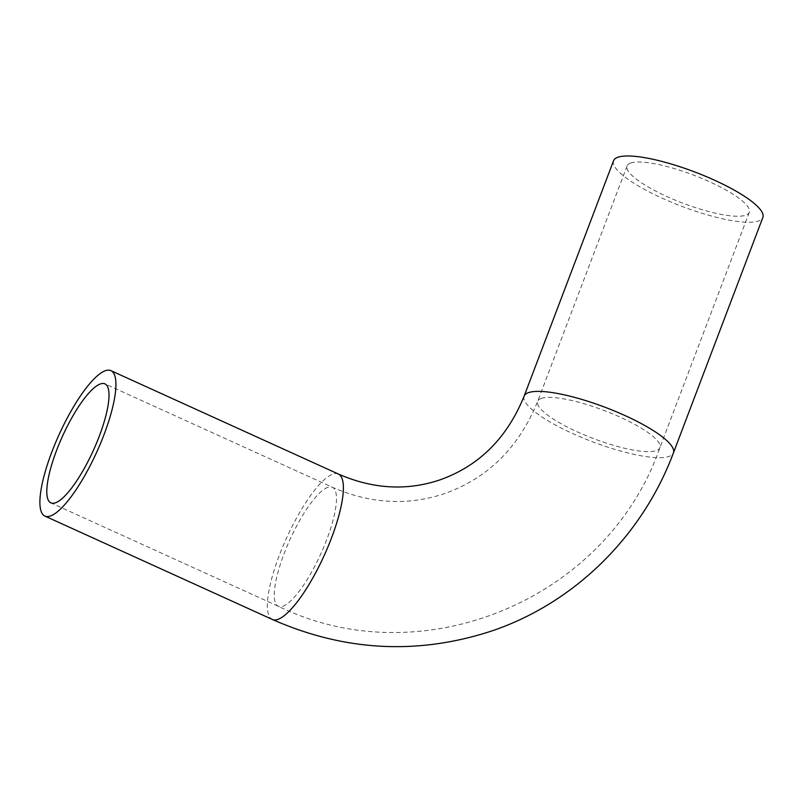 <?xml version="1.0" encoding="UTF-8"?>
<svg xmlns="http://www.w3.org/2000/svg" width="803" height="803" viewBox="0 0 803 803"><rect width="100%" height="100%" fill="white"/><g stroke="black" fill="none" stroke-linecap="round" stroke-linejoin="round"><path stroke-width="0.6" stroke-dasharray="4.01 3.01" d="M630.746 163.009A65.354 15.026 -159.2 0 0 627.103 165.92A65.354 15.026 -159.2 0 0 682.861 203.169A65.354 15.026 -159.2 0 0 749.289 212.333A65.354 15.026 -159.2 0 0 701.712 178.336A65.354 15.026 -159.2 0 0 630.746 163.009M613.542 160.771A79.858 18.359 -159.2 0 0 671.679 202.306A79.858 18.359 -159.2 0 0 758.403 221.036A79.858 18.359 -159.2 0 0 762.85 217.483M327.955 487.291A65.354 16.983 -65.6 0 0 286.781 546.913A65.354 16.983 -65.6 0 0 278.32 606.255A65.354 16.983 -65.6 0 0 320.829 553.779A65.354 16.983 -65.6 0 0 332.412 487.26A65.354 16.983 -65.6 0 0 327.955 487.291M541.322 398.408A65.354 15.026 -159.2 0 0 537.679 401.319A65.354 15.026 -159.2 0 0 593.437 438.568A65.354 15.026 -159.2 0 0 659.875 447.733A65.354 15.026 -159.2 0 0 612.298 413.736A65.354 15.026 -159.2 0 0 541.322 398.408M338.414 474.051A79.858 20.748 -65.6 0 0 332.964 474.101A79.858 20.748 -65.6 0 0 282.656 546.943A79.858 20.748 -65.6 0 0 272.327 619.454M524.118 396.17A79.858 18.359 -159.2 0 0 582.255 437.705A79.858 18.359 -159.2 0 0 668.979 456.435A79.858 18.359 -159.2 0 0 673.426 452.882M627.103 165.92L537.679 401.319C519.059 447.311 488.013 478.086 444.551 493.634C407.613 505.92 370.233 503.802 332.412 487.26L104.952 383.864M749.289 212.333L659.875 447.733C607.178 599.51 422.057 676.648 278.32 606.255L50.86 502.859"/><path stroke-width="1.2" d="M100.495 383.904A65.354 16.983 114.4 0 1 104.952 383.864A65.354 16.983 114.4 0 1 93.369 450.393A65.354 16.983 114.4 0 1 50.86 502.859A65.354 16.983 114.4 0 1 59.322 443.517A65.354 16.983 114.4 0 1 100.495 383.904M50.308 516.018A79.858 20.748 -65.6 0 0 100.626 443.176A79.858 20.748 -65.6 0 0 110.955 370.665A79.858 20.748 -65.6 0 0 59.02 434.774A79.858 20.748 -65.6 0 0 44.868 516.068A79.858 20.748 -65.6 0 0 50.308 516.018M673.426 452.882L762.85 217.483A79.858 18.359 -159.2 0 0 694.715 171.962A79.858 18.359 -159.2 0 0 613.542 160.771L524.118 396.17A79.858 18.359 -159.2 0 1 528.575 392.617A79.858 18.359 -159.2 0 1 615.289 411.337A79.858 18.359 -159.2 0 1 673.426 452.882C642.259 536.344 573.974 603.535 491.004 631.218C417.239 655.168 344.346 651.243 272.327 619.454A79.858 20.748 -65.6 0 0 277.768 619.414A79.858 20.748 -65.6 0 0 328.086 546.562A79.858 20.748 -65.6 0 0 338.414 474.051L110.955 370.665M272.327 619.454L44.868 516.068M338.414 474.051C372.853 489.067 406.669 491.024 439.863 479.913C478.959 466.041 507.054 438.127 524.118 396.17"/></g></svg>
